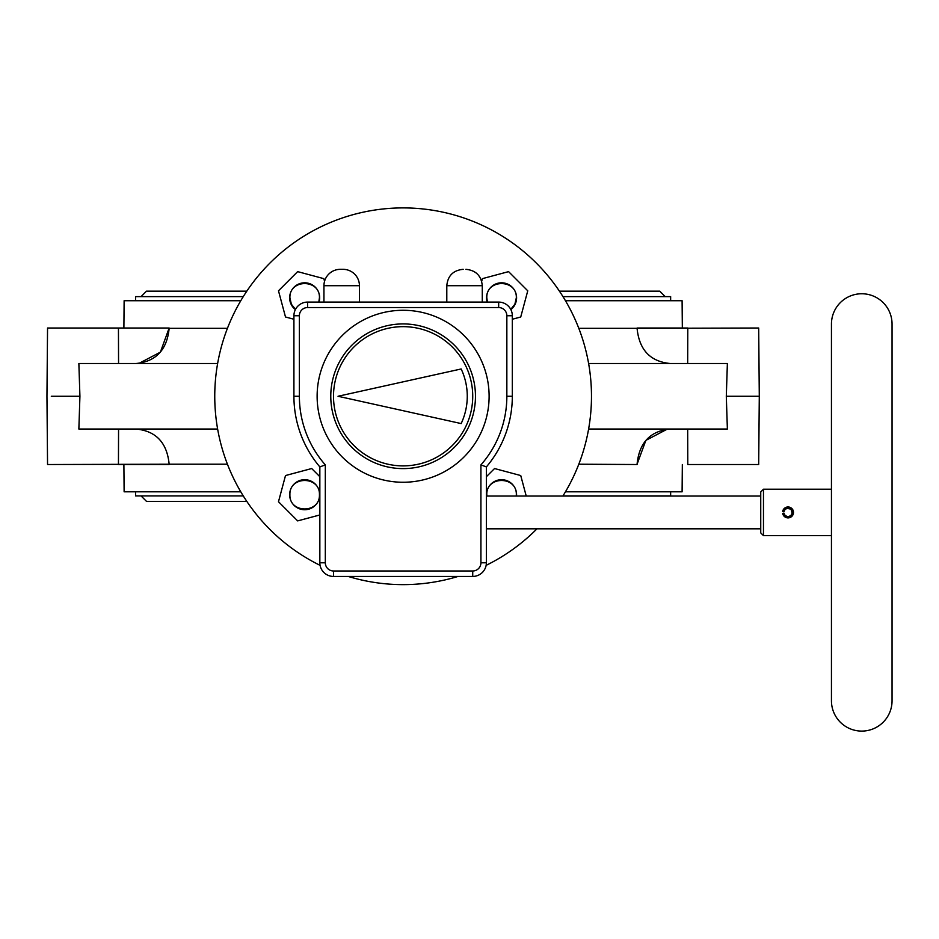 <?xml version="1.0" encoding="UTF-8"?>
<svg xmlns="http://www.w3.org/2000/svg" width="939" height="939" viewBox="0 0 939 939"><rect width="100%" height="100%" fill="white"/><g stroke="black" fill="none" stroke-linecap="round" stroke-linejoin="round"><path stroke-width="1.41" d="M861.744 731.094A30.306 30.306 0 0 0 892.05 700.799L892.05 324.061A30.306 30.306 0 0 0 861.744 293.754A30.306 30.306 0 0 0 831.449 324.061L831.449 700.799A30.306 30.306 0 0 0 861.744 731.094M323.943 302.088L323.943 285.702A16.386 16.386 -90 0 1 340.329 269.329L343.052 269.329A16.386 16.386 90 0 1 359.437 285.702L359.437 302.088M446.8 302.088L446.8 285.702L482.282 285.702L482.282 302.088M784.006 513.14L782.656 513.375A5.458 5.458 0 0 0 788.514 517.87A5.458 5.458 0 0 0 793.502 512.424A5.458 5.458 0 0 0 788.514 506.99A5.458 5.458 0 0 0 782.656 511.485L784.006 511.72A4.096 4.096 0 0 1 792.129 512.424A4.096 4.096 0 0 1 784.006 513.14L784.593 514.642M763.466 489.219L760.743 491.954L760.743 532.906L763.466 535.629L763.466 489.219L831.449 489.219M763.466 535.629L831.449 535.629M783.314 509.701L784.534 508.234M784.534 516.614L783.314 515.159M785.708 515.804L787.199 516.438M787.246 516.45L788.772 516.462M788.795 516.45L790.298 515.84M790.462 515.722L791.307 514.889M791.436 514.713L792.058 513.21M792.07 513.175L791.424 510.135M791.319 509.971L790.45 509.114M790.286 509.008L787.246 508.41M787.199 508.422L785.708 509.055M784.593 510.217L784.006 511.72M486.379 528.81L760.743 528.81M486.379 496.05L760.743 496.05M486.379 562.801L486.379 466.918A109.194 109.194 0 0 0 512.318 396.27L512.318 315.739A13.651 13.651 0 0 0 498.668 302.088L307.569 302.088A13.651 13.651 0 0 0 293.919 315.739L293.919 396.27A109.194 109.194 0 0 0 319.847 466.918L319.847 562.801A13.651 13.651 0 0 0 333.498 576.44L472.728 576.44A13.651 13.651 0 0 0 486.379 562.801L480.921 562.801L480.921 464.887L486.379 466.918A109.194 109.194 0 0 0 512.318 396.27L506.849 396.27L506.849 315.739A8.193 8.193 0 0 0 498.668 307.546L307.569 307.546A8.193 8.193 0 0 0 299.377 315.739L299.377 396.27A103.736 103.736 0 0 0 325.317 464.887L319.847 466.918A109.194 109.194 0 0 1 293.919 396.27L299.377 396.27M403.113 310.281A85.989 85.989 0 0 1 489.113 396.27A85.989 85.989 0 0 1 403.113 482.259A85.989 85.989 0 0 1 317.124 396.27A85.989 85.989 0 0 1 403.113 310.281M403.113 323.92A72.338 72.338 0 0 0 330.774 396.27A72.338 72.338 0 0 0 403.113 468.608A72.338 72.338 0 0 0 475.463 396.27A72.338 72.338 0 0 0 403.113 323.92M403.113 326.655A69.615 69.615 0 0 1 472.728 396.27A69.615 69.615 0 0 1 403.113 465.885A69.615 69.615 0 0 1 333.498 396.27A69.615 69.615 0 0 1 403.113 326.655M461.166 368.968L338.028 396.27L461.166 423.571A64.157 64.157 0 0 0 461.166 368.968M562.884 496.05A188.363 188.363 0 0 0 403.113 207.906A188.363 188.363 0 0 0 320.093 565.348M348.181 576.44A188.363 188.363 0 0 0 458.056 576.44M486.132 565.348A188.363 188.363 0 0 0 536.967 528.81M481.684 281.313L482.4 278.648L508.586 271.629L527.753 290.808L520.734 316.995L512.318 319.248M319.847 514.959L297.651 520.899L278.484 501.731L285.503 475.545L311.689 468.538L319.847 476.695M486.379 476.695L494.548 468.538L520.734 475.545L526.227 496.05M293.919 319.248L285.503 316.995L278.484 290.808L297.651 271.629L323.838 278.648L324.554 281.313M510.746 309.377L514.865 304.236L516.333 297.816C517.049 278.848 486.085 278.848 486.801 297.816L487.435 302.088M318.802 302.088L319.436 297.816C320.152 278.848 289.189 278.848 289.905 297.816L291.372 304.236L295.492 309.377M516.274 496.05L516.333 494.712C517.037 475.756 486.085 475.756 486.801 494.712L486.86 496.05M319.436 494.712C320.14 475.756 289.189 475.756 289.905 494.712C289.189 513.68 320.152 513.68 319.436 494.712M687.677 429.029L687.794 464.523L758.689 464.523L759.287 396.27L726.305 396.27L727.373 429.029L588.612 429.029M670.2 429.029C650.246 430.978 639.201 442.703 637.076 464.206L645.868 440.379L667.218 429.17M637.076 464.523L578.8 464.206M588.612 363.51L727.373 363.51L726.305 396.27L745.636 396.27M565.454 300.726L682.101 300.726L682.336 328.016M670.2 363.51C650.246 361.562 639.201 349.836 637.076 328.333L758.689 328.016L759.287 396.27M687.677 363.51L687.794 328.016L637.076 328.016M169.149 328.016L118.443 328.016L169.149 328.016L160.369 352.16L139.007 363.37M123.889 328.016L124.124 300.726L240.783 300.726M682.336 464.523L682.101 491.813L565.454 491.813M727.032 464.523L722.185 464.523M136.026 363.51C155.991 361.562 167.025 349.836 169.149 328.333L227.426 328.333M51.305 396.27L79.921 396.27L78.864 363.51L217.625 363.51M217.625 429.029L78.864 429.029L79.921 396.27L60.601 396.27M136.026 429.029C155.991 430.978 167.036 442.703 169.149 464.206L47.549 464.523L46.95 396.27L47.549 328.016L118.443 328.016L118.56 363.51M118.56 429.029L118.443 464.523L169.149 464.523M240.783 491.813L124.124 491.813L123.889 464.523M670.646 491.813L670.646 495.909L562.966 495.909M243.26 495.909L135.58 495.909L135.58 491.813M79.193 328.016L84.052 328.016M562.966 296.63L670.646 296.63L670.646 300.726M135.58 300.726L135.58 296.63L243.26 296.63M486.613 496.05A15.012 15.012 0 0 1 501.567 479.7A15.012 15.012 0 0 1 516.52 496.05M289.658 494.712A15.012 15.012 0 0 1 304.67 479.7A15.012 15.012 0 0 1 319.683 494.712A15.012 15.012 0 0 1 304.67 509.736A15.012 15.012 0 0 1 289.658 494.712M487.165 302.088A15.012 15.012 0 0 1 501.567 282.803A15.012 15.012 0 0 1 510.863 309.612M295.374 309.612A15.012 15.012 0 0 1 304.67 282.803A15.012 15.012 0 0 1 319.06 302.088M323.943 285.702L359.437 285.702M480.921 464.887A103.736 103.736 0 0 0 506.849 396.27M325.317 464.887L325.317 562.801A8.193 8.193 0 0 0 333.498 570.982L472.728 570.982A8.193 8.193 0 0 0 480.921 562.801M325.317 562.801L319.847 562.801M333.498 570.982L333.498 576.44M472.728 570.982L472.728 576.44M299.377 315.739L293.919 315.739A13.651 13.651 0 0 1 307.569 302.088L307.569 307.546M498.668 307.546L498.668 302.088A13.651 13.651 0 0 1 512.318 315.739L506.849 315.739M637.076 328.333L578.8 328.333M169.149 464.206L227.426 464.206M482.282 285.702C481.32 275.761 475.85 270.303 465.908 269.329M446.8 285.702C447.762 275.761 453.22 270.303 463.173 269.329M141.038 495.909L146.496 501.367L246.793 501.367M246.793 291.16L146.496 291.16L141.038 296.63M665.188 296.63L659.73 291.16L559.433 291.16"/></g></svg>
